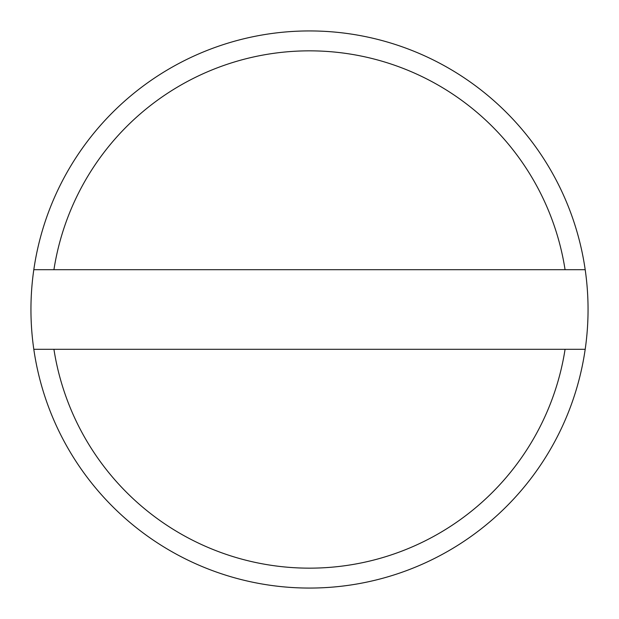 <?xml version="1.0" encoding="UTF-8"?>
<svg xmlns="http://www.w3.org/2000/svg" width="619" height="619" viewBox="0 0 619 619"><rect width="100%" height="100%" fill="white"/><g stroke="black" fill="none" stroke-linecap="round" stroke-linejoin="round"><path stroke-width="0.93" d="M565.077 269.706A258.657 258.657 0 0 0 53.923 269.706L33.805 269.706A278.55 278.55 0 0 1 585.195 269.706L53.923 269.706M585.195 349.294A278.55 278.55 0 0 1 33.805 349.294L53.923 349.294A258.657 258.657 0 0 0 565.077 349.294L585.195 349.294A278.55 278.55 0 0 0 585.195 269.706M33.805 269.706A278.55 278.55 0 0 0 33.805 349.294M53.923 349.294L565.077 349.294"/></g></svg>
